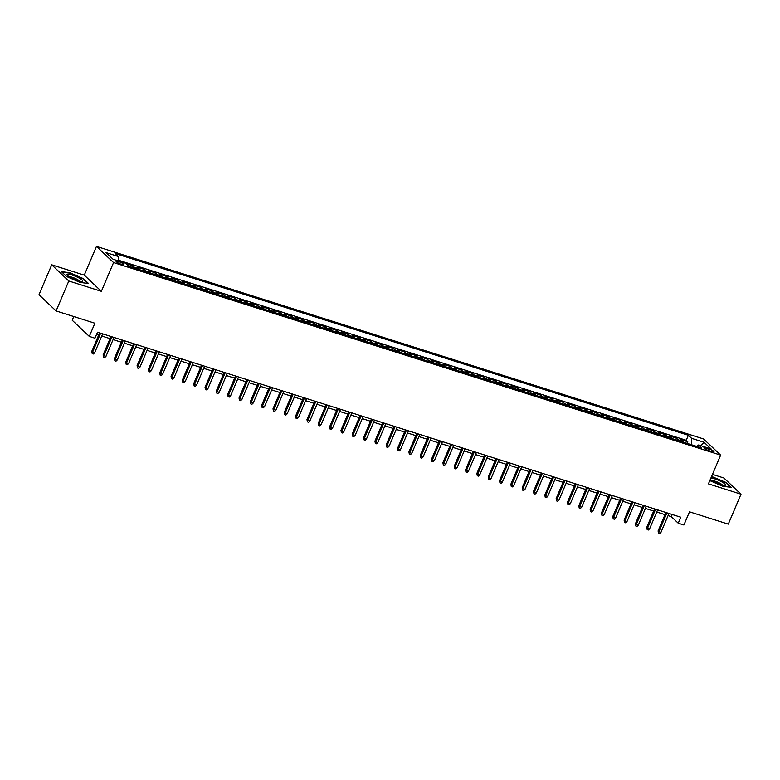 <?xml version="1.0" encoding="UTF-8"?>
<svg xmlns="http://www.w3.org/2000/svg" width="780" height="780" viewBox="0 0 780 780"><rect width="100%" height="100%" fill="white"/><g stroke="black" fill="none" stroke-linecap="round" stroke-linejoin="round"><path stroke-width="1.17" d="M121.475 264.352A4.241 0.799 23 0 0 123.893 264.605A4.241 0.799 23 0 0 118.521 261.553A4.241 0.799 23 0 0 116.093 261.3A4.241 0.799 23 0 0 121.475 264.352M73.768 316.534L72.199 320.229L89.29 336.404L94.955 338.208L97.5 332.212L680.784 517.228L678.239 523.214L683.904 525.008L689.5 511.836L728.286 524.14L741 494.198L723.908 478.013L712.462 474.386M51.714 264.81L39 294.752L56.092 310.927L68.806 280.985L101.371 291.32L113.568 262.567L96.476 246.392L84.269 275.135L51.714 264.81L68.806 280.985M113.568 262.567L720.642 455.12L703.541 438.945L96.476 246.392M683.173 442.104A5.294 2.34 -72.4 0 0 682.656 441.197L680.969 439.598L687.765 441.753L687.092 443.352M678.649 440.671A5.294 2.34 -72.4 0 0 678.132 439.764L676.445 438.165L675.773 439.754M676.445 438.165L669.649 436.01L671.336 437.599A5.294 2.34 -72.4 0 1 671.853 438.516M660.524 434.918A5.294 2.34 -72.4 0 0 660.007 434.011L658.32 432.412L665.116 434.567L664.443 436.166M649.204 431.33A5.294 2.34 -72.4 0 0 648.687 430.423L647 428.825L653.796 430.979L653.114 432.569M637.874 427.732A5.294 2.34 -72.4 0 0 637.358 426.826L635.671 425.227L642.466 427.381L641.794 428.981M626.545 424.144A5.294 2.34 -72.4 0 0 626.028 423.238L624.341 421.639L631.137 423.793L630.464 425.383M615.225 420.556A5.294 2.34 -72.4 0 0 614.708 419.64L613.021 418.051L619.817 420.206L619.135 421.795M603.895 416.959A5.294 2.34 -72.4 0 0 603.379 416.052L601.692 414.453L608.488 416.608L607.815 418.197M592.566 413.371A5.294 2.34 -72.4 0 0 592.049 412.454L590.362 410.865L597.158 413.02L596.486 414.609M581.246 409.773A5.294 2.34 -72.4 0 0 580.73 408.866L579.043 407.267L585.838 409.422L585.156 411.021M569.917 406.185A5.294 2.34 -72.4 0 0 569.4 405.269L567.713 403.679L574.509 405.834L573.836 407.423M558.587 402.587A5.294 2.34 -72.4 0 0 558.071 401.68L556.393 400.081L563.179 402.236L562.507 403.835M547.267 398.999A5.294 2.34 -72.4 0 0 546.751 398.093L545.064 396.494L551.86 398.648L551.187 400.238M535.938 395.401A5.294 2.34 -72.4 0 0 535.421 394.495L533.734 392.896L540.53 395.05L539.858 396.649M524.618 391.813A5.294 2.34 -72.4 0 0 524.101 390.907L522.415 389.308L529.21 391.462L528.528 393.052M513.289 388.216A5.294 2.34 -72.4 0 0 512.772 387.309L511.085 385.71L517.881 387.875L517.208 389.464M501.959 384.628A5.294 2.34 -72.4 0 0 501.442 383.721L499.756 382.122L506.551 384.277L505.879 385.866M490.639 381.04A5.294 2.34 -72.4 0 0 490.123 380.123L488.436 378.534L495.232 380.689L494.549 382.278M479.31 377.442A5.294 2.34 -72.4 0 0 478.793 376.535L477.106 374.936L483.902 377.091L483.229 378.69M467.981 373.854A5.294 2.34 -72.4 0 0 467.464 372.938L465.777 371.348L472.573 373.503L471.9 375.092M456.661 370.256A5.294 2.34 -72.4 0 0 456.144 369.349L454.457 367.75L461.253 369.905L460.57 371.504M445.331 366.668A5.294 2.34 -72.4 0 0 444.815 365.752L443.128 364.162L449.923 366.317L449.251 367.906M434.002 363.07A5.294 2.34 -72.4 0 0 433.485 362.164L431.808 360.565L438.594 362.719L437.921 364.319M422.682 359.482A5.294 2.34 -72.4 0 0 422.165 358.576L420.478 356.977L427.274 359.131L426.601 360.721M411.352 355.885A5.294 2.34 -72.4 0 0 410.836 354.978L409.149 353.379L415.945 355.543L415.272 357.133M400.033 352.297A5.294 2.34 -72.4 0 0 399.516 351.39L397.829 349.791L404.625 351.946L403.942 353.535M388.703 348.709A5.294 2.34 -72.4 0 0 388.186 347.792L386.5 346.203L393.296 348.358L392.623 349.947M377.374 345.111A5.294 2.34 -72.4 0 0 376.857 344.204L375.17 342.605L381.966 344.76L381.293 346.359M366.054 341.523A5.294 2.34 -72.4 0 0 365.537 340.606L363.851 339.017L370.646 341.172L369.964 342.761M354.724 337.925A5.294 2.34 -72.4 0 0 354.208 337.019L352.521 335.419L359.317 337.574L358.644 339.173M343.395 334.337A5.294 2.34 -72.4 0 0 342.878 333.421L341.191 331.831L347.987 333.986L347.315 335.575M332.075 330.74A5.294 2.34 -72.4 0 0 331.558 329.833L329.872 328.234L336.668 330.389L335.985 331.988M320.746 327.151A5.294 2.34 -72.4 0 0 320.229 326.245L318.542 324.646L325.338 326.8L324.665 328.39M309.416 323.554A5.294 2.34 -72.4 0 0 308.899 322.647L307.223 321.048L314.008 323.203L313.336 324.802M298.096 319.966A5.294 2.34 -72.4 0 0 297.58 319.059L295.893 317.46L302.689 319.615L302.016 321.204M286.767 316.378A5.294 2.34 -72.4 0 0 286.25 315.461L284.564 313.872L291.359 316.027L290.686 317.616M275.447 312.78A5.294 2.34 -72.4 0 0 274.93 311.873L273.244 310.274L280.04 312.429L279.357 314.018M264.118 309.192A5.294 2.34 -72.4 0 0 263.601 308.276L261.914 306.686L268.71 308.841L268.037 310.43M252.788 305.594A5.294 2.34 -72.4 0 0 252.272 304.688L250.585 303.089L257.38 305.243L256.708 306.842M241.468 302.006A5.294 2.34 -72.4 0 0 240.952 301.09L239.265 299.5L246.061 301.655L245.378 303.244M230.139 298.409A5.294 2.34 -72.4 0 0 229.622 297.502L227.935 295.903L234.731 298.058L234.059 299.656M218.809 294.82A5.294 2.34 -72.4 0 0 218.293 293.914L216.606 292.315L223.402 294.469L222.729 296.059M207.49 291.223A5.294 2.34 -72.4 0 0 206.973 290.316L205.286 288.717L212.082 290.872L211.399 292.471M196.16 287.635A5.294 2.34 -72.4 0 0 195.643 286.728L193.957 285.129L200.752 287.284L200.08 288.873M184.831 284.037A5.294 2.34 -72.4 0 0 184.314 283.13L182.637 281.531L189.433 283.696L188.75 285.285M173.511 280.449A5.294 2.34 -72.4 0 0 172.994 279.542L171.307 277.943L178.103 280.098L177.43 281.687M162.181 276.861A5.294 2.34 -72.4 0 0 161.665 275.944L159.978 274.355L166.774 276.51L166.101 278.099M150.862 273.263A5.294 2.34 -72.4 0 0 150.345 272.356L148.658 270.757L155.454 272.912L154.772 274.511M139.532 269.675A5.294 2.34 -72.4 0 0 139.016 268.759L137.329 267.169L144.124 269.324L143.452 270.913M127.939 265.483A5.294 2.34 -72.4 0 0 127.686 265.171L125.999 263.572L132.795 265.726L132.122 267.325M708.757 448.793L706.27 448.003A4.105 0.77 23 0 0 703.921 447.759A4.105 0.77 23 0 0 709.127 450.713L711.623 451.503A4.105 0.77 23 0 0 713.973 451.756A4.105 0.77 23 0 0 708.757 448.793L708.094 450.352M691.411 444.717L691.587 438.321L688.36 435.26L115.264 253.49L118.502 256.552L106.041 252.593L113.061 259.243L125.522 263.192L128.758 266.253L701.844 448.032L698.617 444.97L696.764 446.413M691.587 438.321L704.048 442.27L711.077 448.919L698.617 444.97M687.765 441.753L686.225 440.29L118.394 260.189M132.795 265.726L134.482 267.325A5.294 2.34 107.6 0 1 134.999 268.232M144.124 269.324L145.811 270.913A5.294 2.34 107.6 0 1 146.328 271.83M155.454 272.912L157.141 274.511A5.294 2.34 107.6 0 1 157.657 275.418M166.774 276.51L168.46 278.099A5.294 2.34 107.6 0 1 168.977 279.016M178.103 280.098L179.79 281.697A5.294 2.34 107.6 0 1 180.307 282.604M189.433 283.696L191.11 285.285A5.294 2.34 107.6 0 1 191.626 286.202M200.752 287.284L202.439 288.883A5.294 2.34 107.6 0 1 202.956 289.79M212.082 290.872L213.769 292.471A5.294 2.34 107.6 0 1 214.285 293.377M223.402 294.469L225.089 296.069A5.294 2.34 107.6 0 1 225.605 296.975M234.731 298.058L236.418 299.656A5.294 2.34 107.6 0 1 236.935 300.563M246.061 301.655L247.748 303.244A5.294 2.34 107.6 0 1 248.264 304.161M257.38 305.243L259.067 306.842A5.294 2.34 107.6 0 1 259.584 307.749M268.71 308.841L270.397 310.43A5.294 2.34 107.6 0 1 270.913 311.347M280.04 312.429L281.726 314.028A5.294 2.34 107.6 0 1 282.243 314.935M291.359 316.027L293.046 317.616A5.294 2.34 107.6 0 1 293.563 318.532M302.689 319.615L304.375 321.214A5.294 2.34 107.6 0 1 304.892 322.12M314.008 323.203L315.695 324.802A5.294 2.34 107.6 0 1 316.212 325.709M325.338 326.8L327.025 328.399A5.294 2.34 107.6 0 1 327.541 329.306M336.668 330.389L338.354 331.988A5.294 2.34 107.6 0 1 338.871 332.894M347.987 333.986L349.674 335.585A5.294 2.34 107.6 0 1 350.191 336.492M359.317 337.574L361.003 339.173A5.294 2.34 107.6 0 1 361.52 340.08M370.646 341.172L372.333 342.761A5.294 2.34 107.6 0 1 372.85 343.678M381.966 344.76L383.653 346.359A5.294 2.34 107.6 0 1 384.169 347.266M393.296 348.358L394.982 349.947A5.294 2.34 107.6 0 1 395.499 350.863M404.625 351.946L406.312 353.545A5.294 2.34 107.6 0 1 406.828 354.452M415.945 355.543L417.631 357.133A5.294 2.34 107.6 0 1 418.148 358.049M427.274 359.131L428.961 360.731A5.294 2.34 107.6 0 1 429.478 361.637M438.594 362.719L440.281 364.319A5.294 2.34 107.6 0 1 440.798 365.225M449.923 366.317L451.61 367.916A5.294 2.34 107.6 0 1 452.127 368.823M461.253 369.905L462.94 371.504A5.294 2.34 107.6 0 1 463.456 372.411M472.573 373.503L474.26 375.092A5.294 2.34 107.6 0 1 474.776 376.009M483.902 377.091L485.589 378.69A5.294 2.34 107.6 0 1 486.106 379.597M495.232 380.689L496.918 382.278A5.294 2.34 107.6 0 1 497.435 383.194M506.551 384.277L508.238 385.876A5.294 2.34 107.6 0 1 508.755 386.782M517.881 387.875L519.568 389.464A5.294 2.34 107.6 0 1 520.084 390.38M529.21 391.462L530.897 393.061A5.294 2.34 107.6 0 1 531.414 393.968M540.53 395.05L542.217 396.649A5.294 2.34 107.6 0 1 542.734 397.556M551.86 398.648L553.547 400.247A5.294 2.34 107.6 0 1 554.063 401.154M563.179 402.236L564.866 403.835A5.294 2.34 107.6 0 1 565.383 404.742M574.509 405.834L576.196 407.423A5.294 2.34 107.6 0 1 576.712 408.34M585.838 409.422L587.525 411.021A5.294 2.34 107.6 0 1 588.042 411.928M597.158 413.02L598.845 414.609A5.294 2.34 107.6 0 1 599.362 415.526M608.488 416.608L610.175 418.207A5.294 2.34 107.6 0 1 610.691 419.113M619.817 420.206L621.504 421.795A5.294 2.34 107.6 0 1 622.021 422.711M631.137 423.793L632.824 425.392A5.294 2.34 107.6 0 1 633.341 426.299M642.466 427.381L644.153 428.981A5.294 2.34 107.6 0 1 644.67 429.887M653.796 430.979L655.483 432.578A5.294 2.34 107.6 0 1 656 433.485M665.116 434.567L666.803 436.166A5.294 2.34 107.6 0 1 667.319 437.073M89.29 336.404L94.887 323.232L56.092 310.927M720.642 455.12L708.435 483.863L741 494.198M668.06 515.619L671.317 516.652L678.239 523.214M96.593 334.357L98.699 335.029M101.761 336.005L110.029 338.627M113.09 339.593L121.348 342.215M124.42 343.19L132.678 345.803M135.739 346.778L143.998 349.401M147.069 350.376L155.327 352.989M158.399 353.964L166.657 356.587M169.718 357.562L177.976 360.175M181.048 361.15L189.306 363.773M192.368 364.738L200.636 367.36M203.697 368.335L211.955 370.958M215.026 371.923L223.285 374.546M226.346 375.521L234.614 378.134M237.676 379.109L245.934 381.732M249.005 382.707L257.264 385.32M260.325 386.295L268.583 388.918M271.654 389.893L279.913 392.506M282.984 393.481L291.242 396.103M294.304 397.069L302.562 399.691M305.633 400.666L313.892 403.289M316.953 404.255L325.221 406.877M328.282 407.852L336.541 410.475M339.612 411.44L347.87 414.063M350.932 415.038L359.2 417.651M362.261 418.626L370.519 421.249M373.591 422.224L381.849 424.837M384.91 425.812L393.169 428.435M396.24 429.409L404.498 432.023M407.569 432.998L415.828 435.62M418.889 436.585L427.148 439.208M430.219 440.183L438.477 442.806M441.538 443.771L449.806 446.394M452.868 447.369L461.126 449.982M464.197 450.957L472.456 453.58M475.517 454.555L483.785 457.168M486.847 458.143L495.105 460.765M498.176 461.74L506.434 464.353M509.496 465.328L517.754 467.951M520.825 468.916L529.084 471.539M532.155 472.514L540.413 475.137M543.475 476.102L551.733 478.725M554.804 479.7L563.062 482.313M566.124 483.288L574.392 485.911M577.453 486.886L585.712 489.499M588.783 490.474L597.041 493.096M600.103 494.072L608.371 496.685M611.432 497.659L619.691 500.282M622.762 501.248L631.02 503.87M634.082 504.845L642.34 507.468M645.411 508.433L653.669 511.056M656.74 512.031L664.999 514.654M672.224 514.508L671.317 516.652M686.225 440.29L688.36 435.26M118.502 256.552L118.375 260.93M700.889 445.692L704.048 442.27M709.819 480.607L722.875 486.31L731.231 487.334L726.082 482.469L711.594 476.444M101.371 291.32L84.269 275.135M66.622 276.539L80.126 282.438L88.481 283.471L83.333 278.596L69.829 272.698L61.474 271.664L66.622 276.539M665.905 512.499L658.086 530.936L658.915 531.726L666.929 512.831M660.952 532.37L659.656 533.608L658.525 533.247L658.915 531.726L660.952 532.37L668.977 513.474M658.525 533.247L658.086 530.936M710.336 479.407A8.609 1.618 23 0 0 720.632 484.517A8.609 1.618 23 0 0 724.893 485.345A8.609 1.618 23 0 0 723.333 482.781A8.609 1.618 23 0 0 714.626 478.832A8.609 1.618 23 0 0 710.921 478.003M722.348 485.004A5.899 1.102 23 0 0 714.967 481.143A5.899 1.102 23 0 0 711.955 480.597M711.438 476.804L725.722 482.674L730.567 487.256M82.758 281.248A8.609 1.618 23 0 0 75.962 276.51A8.609 1.618 23 0 0 67.002 274.365A8.609 1.618 23 0 0 67.187 275.125A8.609 1.618 23 0 0 74.246 279.298A8.609 1.618 23 0 0 82.154 281.473A8.609 1.618 23 0 0 82.758 281.248M79.599 281.131A5.899 1.102 23 0 0 74.714 278.206A5.899 1.102 23 0 0 69.206 276.724M61.942 272.103L69.888 273.088L82.972 278.811L87.818 283.394M654.576 508.911L646.756 527.338L647.585 528.128L655.609 509.233M649.623 528.772L648.326 530.02L647.195 529.659L647.585 528.128L649.623 528.772L657.647 509.886M647.195 529.659L646.756 527.338M643.256 505.323L635.427 523.75L636.265 524.54L644.28 505.645M638.303 525.184L637.006 526.422L635.866 526.061L636.265 524.54L638.303 525.184L646.318 506.288M635.866 526.061L635.427 523.75M631.927 501.725L624.107 520.163L624.936 520.942L632.96 502.057M626.974 521.596L625.677 522.834L624.546 522.473L624.936 520.942L626.974 521.596L634.998 502.7M624.546 522.473L624.107 520.163M620.607 498.137L612.778 516.565L613.606 517.355L621.631 498.459M615.654 517.998L614.347 519.236L613.216 518.875L613.606 517.355L615.654 517.998L623.668 499.102M613.216 518.875L612.778 516.565M609.277 494.54L601.448 512.977L602.287 513.757L610.301 494.871M604.325 514.41L603.028 515.648L601.897 515.288L602.287 513.757L604.325 514.41L612.339 495.514M601.897 515.288L601.448 512.977M597.948 490.952L590.129 509.379L590.957 510.169L598.981 491.273M592.995 510.812L591.698 512.05L590.567 511.69L590.957 510.169L592.995 510.812L601.019 491.927M590.567 511.69L590.129 509.379M586.628 487.354L578.799 505.791L579.637 506.571L587.652 487.685M581.675 507.224L580.369 508.462L579.238 508.102L579.637 506.571L581.675 507.224L589.69 488.329M579.238 508.102L578.799 505.791M575.299 483.766L567.479 502.193L568.308 502.983L576.322 484.087M570.346 503.626L569.049 504.865L567.918 504.514L568.308 502.983L570.346 503.626L578.36 484.741M567.918 504.514L567.479 502.193M563.969 480.168L556.15 498.605L556.978 499.395L565.003 480.499M559.016 500.038L557.719 501.277L556.588 500.916L556.978 499.395L559.016 500.038L567.041 481.143M556.588 500.916L556.15 498.605M552.649 476.58L544.82 495.007L545.659 495.797L553.673 476.902M547.697 496.441L546.39 497.679L545.259 497.328L545.659 495.797L547.697 496.441L555.711 477.555M545.259 497.328L544.82 495.007M541.32 472.992L533.5 491.419L534.329 492.209L542.344 473.314M536.367 492.853L535.07 494.091L533.939 493.73L534.329 492.209L536.367 492.853L544.391 473.957M533.939 493.73L533.5 491.419M529.99 469.394L522.171 487.831L523 488.611L531.024 469.726M525.038 489.265L523.741 490.503L522.61 490.142L523 488.611L525.038 489.265L533.062 470.369M522.61 490.142L522.171 487.831M518.671 465.806L510.842 484.234L511.68 485.023L519.694 466.128M513.718 485.667L512.421 486.905L511.28 486.544L511.68 485.023L513.718 485.667L521.732 466.772M511.28 486.544L510.842 484.234M507.341 462.209L499.522 480.646L500.35 481.426L508.375 462.54M502.388 482.079L501.092 483.317L499.96 482.956L500.35 481.426L502.388 482.079L510.412 463.183M499.96 482.956L499.522 480.646M496.022 458.62L488.192 477.048L489.021 477.838L497.045 458.942M491.069 478.481L489.762 479.719L488.631 479.359L489.021 477.838L491.069 478.481L499.083 459.595M488.631 479.359L488.192 477.048M484.692 455.023L476.863 473.46L477.701 474.24L485.716 455.354M479.739 474.893L478.442 476.131L477.311 475.771L477.701 474.24L479.739 474.893L487.753 455.998M477.311 475.771L476.863 473.46M473.363 451.435L465.543 469.862L466.372 470.652L474.396 451.756M468.409 471.296L467.113 472.534L465.982 472.173L466.372 470.652L468.409 471.296L476.434 452.41M465.982 472.173L465.543 469.862M462.043 447.837L454.214 466.274L455.052 467.064L463.066 448.168M457.09 467.707L455.783 468.946L454.652 468.585L455.052 467.064L457.09 467.707L465.104 448.812M454.652 468.585L454.214 466.274M450.713 444.249L442.894 462.677L443.723 463.466L451.737 444.571M445.76 464.11L444.464 465.348L443.332 464.997L443.723 463.466L445.76 464.11L453.775 445.224M443.332 464.997L442.894 462.677M439.384 440.661L431.564 459.089L432.393 459.878L440.417 440.983M434.431 460.522L433.134 461.76L432.003 461.399L432.393 459.878L434.431 460.522L442.455 441.626M432.003 461.399L431.564 459.089M428.064 437.063L420.235 455.491L421.073 456.281L429.088 437.385M423.111 456.934L421.805 458.172L420.673 457.811L421.073 456.281L423.111 456.934L431.125 438.038M420.673 457.811L420.235 455.491M416.735 433.475L408.915 451.903L409.744 452.692L417.758 433.797M411.781 453.336L410.485 454.574L409.354 454.214L409.744 452.692L411.781 453.336L419.806 434.44M409.354 454.214L408.915 451.903M405.405 429.877L397.585 448.315L398.414 449.095L406.438 430.209M400.452 449.748L399.155 450.986L398.024 450.625L398.414 449.095L400.452 449.748L408.476 430.852M398.024 450.625L397.585 448.315M394.085 426.29L386.256 444.717L387.094 445.507L395.109 426.611M389.132 446.15L387.835 447.389L386.695 447.028L387.094 445.507L389.132 446.15L397.147 427.255M386.695 447.028L386.256 444.717M382.756 422.692L374.936 441.129L375.765 441.909L383.789 423.023M377.803 442.562L376.506 443.8L375.375 443.44L375.765 441.909L377.803 442.562L385.827 423.667M375.375 443.44L374.936 441.129M371.436 419.104L363.607 437.531L364.435 438.321L372.46 419.425M366.483 438.965L365.177 440.203L364.046 439.842L364.435 438.321L366.483 438.965L374.498 420.079M364.046 439.842L363.607 437.531M360.106 415.506L352.277 433.943L353.116 434.733L361.13 415.837M355.154 435.377L353.857 436.615L352.726 436.254L353.116 434.733L355.154 435.377L363.168 416.481M352.726 436.254L352.277 433.943M348.777 411.918L340.957 430.345L341.786 431.135L349.81 412.24M343.824 431.779L342.527 433.017L341.396 432.666L341.786 431.135L343.824 431.779L351.848 412.893M341.396 432.666L340.957 430.345M337.457 408.32L329.628 426.757L330.466 427.547L338.481 408.652M332.504 428.191L331.198 429.429L330.067 429.068L330.466 427.547L332.504 428.191L340.519 409.295M330.067 429.068L329.628 426.757M326.128 404.732L318.308 423.16L319.137 423.95L327.151 405.054M321.175 424.593L319.878 425.831L318.747 425.48L319.137 423.95L321.175 424.593L329.189 405.707M318.747 425.48L318.308 423.16M314.798 401.144L306.979 419.572L307.808 420.361L315.832 401.466M309.845 421.005L308.548 422.243L307.418 421.882L307.808 420.361L309.845 421.005L317.869 402.11M307.418 421.882L306.979 419.572M303.478 397.546L295.649 415.984L296.488 416.764L304.502 397.878M298.526 417.417L297.219 418.655L296.088 418.294L296.488 416.764L298.526 417.417L306.54 398.522M296.088 418.294L295.649 415.984M292.149 393.959L284.329 412.386L285.158 413.176L293.173 394.28M287.196 413.819L285.899 415.058L284.768 414.697L285.158 413.176L287.196 413.819L295.22 394.924M284.768 414.697L284.329 412.386M280.819 390.361L273 408.798L273.829 409.578L281.853 390.692M275.866 410.231L274.57 411.469L273.439 411.109L273.829 409.578L275.866 410.231L283.891 391.336M273.439 411.109L273 408.798M269.5 386.773L261.671 405.2L262.509 405.99L270.523 387.094M264.547 406.633L263.25 407.872L262.109 407.511L262.509 405.99L264.547 406.633L272.561 387.748M262.109 407.511L261.671 405.2M258.17 383.175L250.351 401.612L251.179 402.392L259.204 383.506M253.217 403.046L251.92 404.284L250.79 403.923L251.179 402.392L253.217 403.046L261.241 384.15M250.79 403.923L250.351 401.612M246.851 379.587L239.021 398.014L239.85 398.804L247.874 379.909M241.897 399.448L240.591 400.686L239.46 400.335L239.85 398.804L241.897 399.448L249.912 380.562M239.46 400.335L239.021 398.014M235.521 375.989L227.692 394.427L228.53 395.216L236.545 376.321M230.568 395.86L229.271 397.098L228.14 396.737L228.53 395.216L230.568 395.86L238.582 376.964M228.14 396.737L227.692 394.427M224.191 372.401L216.372 390.829L217.201 391.619L225.225 372.723M219.239 392.262L217.942 393.5L216.811 393.149L217.201 391.619L219.239 392.262L227.263 373.376M216.811 393.149L216.372 390.829M212.872 368.813L205.043 387.241L205.881 388.031L213.895 369.135M207.919 388.674L206.612 389.912L205.481 389.552L205.881 388.031L207.919 388.674L215.933 369.779M205.481 389.552L205.043 387.241M201.542 365.215L193.723 383.653L194.551 384.433L202.566 365.547M196.589 385.086L195.293 386.324L194.161 385.964L194.551 384.433L196.589 385.086L204.604 366.19M194.161 385.964L193.723 383.653M190.213 361.627L182.393 380.055L183.222 380.845L191.246 361.949M185.26 381.488L183.963 382.726L182.832 382.366L183.222 380.845L185.26 381.488L193.284 362.593M182.832 382.366L182.393 380.055M178.893 358.03L171.064 376.467L171.902 377.247L179.917 358.361M173.94 377.9L172.643 379.139L171.502 378.778L171.902 377.247L173.94 377.9L181.954 359.005M171.502 378.778L171.064 376.467M167.564 354.442L159.744 372.869L160.573 373.659L168.587 354.764M162.611 374.302L161.314 375.541L160.183 375.18L160.573 373.659L162.611 374.302L170.635 355.407M160.183 375.18L159.744 372.869M156.234 350.844L148.415 369.281L149.243 370.061L157.268 351.175M151.281 370.715L149.984 371.953L148.853 371.592L149.243 370.061L151.281 370.715L159.305 351.819M148.853 371.592L148.415 369.281M144.914 347.256L137.085 365.683L137.924 366.473L145.938 347.578M139.961 367.117L138.665 368.355L137.524 367.994L137.924 366.473L139.961 367.117L147.976 348.231M137.524 367.994L137.085 365.683M133.585 343.658L125.765 362.096L126.594 362.885L134.618 343.99M128.632 363.529L127.335 364.767L126.204 364.406L126.594 362.885L128.632 363.529L136.656 344.633M126.204 364.406L125.765 362.096M122.265 340.07L114.436 358.498L115.264 359.287L123.289 340.392M117.312 359.931L116.005 361.169L114.874 360.818L115.264 359.287L117.312 359.931L125.326 341.045M114.874 360.818L114.436 358.498M110.936 336.482L103.116 354.91L103.945 355.7L111.959 336.804M105.983 356.343L104.686 357.581L103.555 357.221L103.945 355.7L105.983 356.343L113.997 337.447M103.555 357.221L103.116 354.91M99.606 332.885L91.787 351.312L92.615 352.102L100.639 333.206M94.653 352.755L93.356 353.993L92.225 353.632L92.615 352.102L94.653 352.755L102.677 333.86M92.225 353.632L91.787 351.312M678.132 439.764L682.656 441.197M134.482 267.325L139.016 268.759M145.811 270.913L150.345 272.356M157.141 274.511L161.665 275.944M168.46 278.099L172.994 279.542M179.79 281.697L184.314 283.13M191.11 285.285L195.643 286.728M202.439 288.883L206.973 290.316M213.769 292.471L218.293 293.914M225.089 296.069L229.622 297.502M236.418 299.656L240.952 301.09M247.748 303.244L252.272 304.688M259.067 306.842L263.601 308.276M270.397 310.43L274.93 311.873M281.726 314.028L286.25 315.461M293.046 317.616L297.58 319.059M304.375 321.214L308.899 322.647M315.695 324.802L320.229 326.245M327.025 328.399L331.558 329.833M338.354 331.988L342.878 333.421M349.674 335.585L354.208 337.019M361.003 339.173L365.537 340.606M372.333 342.761L376.857 344.204M383.653 346.359L388.186 347.792M394.982 349.947L399.516 351.39M406.312 353.545L410.836 354.978M417.631 357.133L422.165 358.576M428.961 360.731L433.485 362.164M440.281 364.319L444.815 365.752M451.61 367.916L456.144 369.349M462.94 371.504L467.464 372.938M474.26 375.092L478.793 376.535M485.589 378.69L490.123 380.123M496.918 382.278L501.442 383.721M508.238 385.876L512.772 387.309M519.568 389.464L524.101 390.907M530.897 393.061L535.421 394.495M542.217 396.649L546.751 398.093M553.547 400.247L558.071 401.68M564.866 403.835L569.4 405.269M576.196 407.423L580.73 408.866M587.525 411.021L592.049 412.454M598.845 414.609L603.379 416.052M610.175 418.207L614.708 419.64M621.504 421.795L626.028 423.238M632.824 425.392L637.358 426.826M644.153 428.981L648.687 430.423M655.483 432.578L660.007 434.011M666.803 436.166L671.336 437.599M705.725 449.27L706.27 448.003"/></g></svg>
